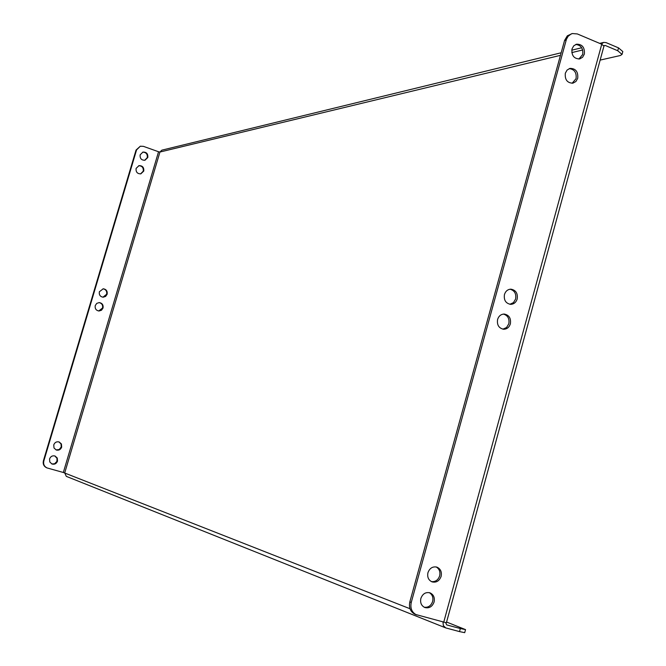 <?xml version="1.0" encoding="UTF-8"?>
<svg xmlns="http://www.w3.org/2000/svg" width="666" height="666" viewBox="0 0 666 666"><rect width="100%" height="100%" fill="white"/><g stroke="black" fill="none" stroke-linecap="round" stroke-linejoin="round"><path stroke-width="1" d="M103.03 308.033C103.488 304.936 102.231 303.122 99.259 302.58L96.77 303.371L95.255 305.561C94.788 308.624 96.029 310.439 98.959 311.014L101.49 310.239L103.03 308.033M98.718 310.989L102.556 308.008C103.022 305.053 101.848 303.246 99.026 302.58M107.134 294.239C107.584 291.084 106.285 289.269 103.238 288.786L99.367 291.75C98.909 294.871 100.183 296.695 103.188 297.211L105.644 296.403L107.134 294.239M102.939 297.202L106.652 294.239C107.118 291.217 105.902 289.402 103.014 288.786M510.372 323.859C511.147 318.273 509.09 315.01 504.204 314.052C500.957 314.194 498.759 315.992 497.594 319.455C496.819 324.983 498.842 328.246 503.663 329.254C506.959 329.162 509.19 327.364 510.372 323.859M503.438 314.086C507.825 315.451 509.615 318.689 508.807 323.793L506.568 327.514L502.88 329.171M517.191 298.992C517.948 293.306 515.834 290.035 510.847 289.161C507.7 289.369 505.569 291.159 504.453 294.522C503.687 300.15 505.769 303.43 510.697 304.354C513.894 304.187 516.058 302.397 517.191 298.992M510.073 289.21C514.568 290.518 516.416 293.764 515.617 298.976L513.461 302.605L509.906 304.287M57.509 461.138L57.276 458.05L55.053 456.019C52.472 455.402 50.649 456.368 49.575 458.916L49.792 461.971L51.965 464.011C54.57 464.677 56.419 463.719 57.509 461.138M51.748 463.919L54.545 463.794L56.901 461.43L57.043 458.399L54.828 455.944M61.68 447.111L61.422 443.964L59.108 441.941C56.568 441.4 54.787 442.374 53.763 444.863L54.004 447.985L56.269 450.008C58.824 450.599 60.631 449.625 61.68 447.111M56.052 449.925L59.207 449.525L61.23 446.961L61.031 443.922L58.883 441.874M143.756 171.087C144.097 167.424 142.499 165.609 138.969 165.651L136.097 168.406C135.756 172.044 137.329 173.859 140.826 173.859L143.756 171.087M140.559 173.901L143.24 171.195C143.615 167.69 142.116 165.867 138.728 165.717M147.794 157.509C148.118 153.796 146.495 151.981 142.932 152.081L140.151 154.803C139.818 158.491 141.417 160.306 144.963 160.248L147.794 157.509M144.689 160.298L147.269 157.634C147.636 154.079 146.112 152.256 142.682 152.156M434.09 601.997C434.931 597.618 433.583 594.572 430.036 592.857C425.732 591.874 422.677 593.722 420.87 598.409C420.03 602.738 421.345 605.777 424.825 607.525C429.179 608.574 432.267 606.734 434.09 601.997M429.287 592.632C432.342 594.547 433.458 597.485 432.634 601.456C431.035 605.819 428.196 607.733 424.125 607.201M441.125 576.356C441.966 571.869 440.551 568.789 436.871 567.124C432.659 566.267 429.678 568.123 427.947 572.693C427.097 577.122 428.479 580.194 432.092 581.893C436.355 582.817 439.369 580.968 441.125 576.356M436.13 566.924C439.31 568.806 440.484 571.778 439.66 575.857C438.12 580.103 435.364 582.017 431.385 581.593M577.713 78.313C578.288 71.753 575.724 68.44 570.004 68.382L567.091 70.055L565.326 73.21C564.735 79.729 567.274 83.042 572.943 83.167L575.915 81.502L577.713 78.313M569.214 68.623C574.458 69.314 576.739 72.661 576.057 78.663L572.094 83.283M584.34 54.129C584.898 47.486 582.292 44.172 576.515 44.197L573.701 45.871L571.994 48.959C571.42 55.561 574.009 58.883 579.736 58.916L582.608 57.251L584.34 54.129M575.724 44.464C581.027 45.088 583.349 48.443 582.683 54.52L578.879 59.049M560.464 55.336L159.94 152.031L158.55 151.748L63.337 472.485L409.998 608.732M63.337 472.485L47.045 467.932C44.222 466.508 43.148 464.185 43.831 460.972L136.563 149.925L136.047 150.058L140.31 146.212L136.563 149.925M140.31 146.212L143.423 146.354L158.55 151.748M47.045 467.932L46.612 467.757C43.79 466.333 42.724 464.019 43.398 460.805L136.047 150.058M411.255 602.455L566.408 39.369L568.065 36.355L571.112 33.974L572.302 33.55L577.347 33.941L601.748 44.256L603.954 46.137L446.378 622.777L415.159 614.352C410.447 611.929 408.674 607.783 409.831 601.906L411.255 602.455C410.09 608.341 411.871 612.495 416.591 614.918M566.2 40.043L564.56 40.468L409.831 601.906M564.56 40.468L567.332 35.814L572.302 33.55M445.704 622.71L446.636 624.841M442.998 622.036L443.34 625.599L445.687 627.888L459.515 631.601L460.348 628.546L446.986 624.983M445.687 627.888L66.309 476.365L64.719 472.91L159.94 152.031L161.846 150.166L561.172 52.772M460.348 628.546L465.534 629.611L464.702 632.658L459.515 631.601M465.534 629.611L446.586 622.036M603.929 45.812L605.302 45.479L603.837 45.629M605.302 45.479L617.74 50.741L618.514 47.877L606.085 42.616L603.679 42.408L601.331 44.081M618.514 47.877L622.818 51.565L622.044 54.412L617.74 50.741M622.044 54.412L620.312 55.519L600.141 60.098M582.667 49.975L571.803 52.597M43.398 460.805L43.831 460.972M601.748 44.256L443.723 622.227M571.753 50.191L581.709 47.761M599.683 43.382L603.679 42.408"/></g></svg>
